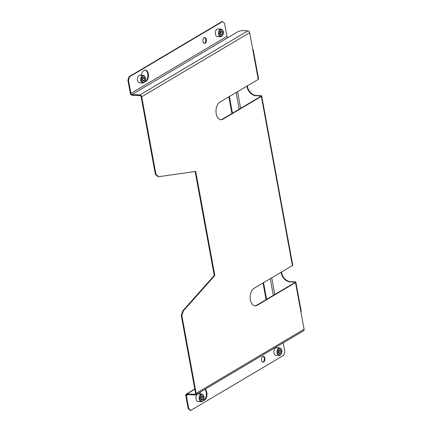 <?xml version="1.0" encoding="UTF-8"?>
<svg xmlns="http://www.w3.org/2000/svg" width="432" height="432" viewBox="0 0 432 432"><rect width="100%" height="100%" fill="white"/><g stroke="black" fill="none" stroke-linecap="round" stroke-linejoin="round"><path stroke-width="0.65" d="M144.725 81.767A5.881 3.515 93 0 0 145.967 81.416A5.881 3.515 93 0 0 148.462 74.963A5.881 3.515 93 0 0 145.26 70.016A5.881 3.515 93 0 0 143.942 70.362A5.881 3.515 93 0 0 141.566 74.601L140.621 75.163M144.801 81.643A5.881 3.515 93 0 0 145.39 81.383A5.881 3.515 93 0 0 147.895 75.173A5.881 3.515 93 0 0 144.968 70.022M205.168 43.227A2.943 1.755 93 0 0 206.41 40.003A2.943 1.755 93 0 0 204.811 37.53A2.943 1.755 93 0 0 204.152 37.703A2.943 1.755 93 0 0 202.905 40.927A2.943 1.755 93 0 0 204.509 43.4A2.943 1.755 93 0 0 205.168 43.227M204.217 43.346A2.943 1.755 93 0 0 204.584 43.195A2.943 1.755 93 0 0 205.843 40.214A2.943 1.755 93 0 0 204.52 37.552M263.671 361.984A2.943 1.755 93 0 0 264.913 358.76A2.943 1.755 93 0 0 263.315 356.287A2.943 1.755 93 0 0 262.656 356.459A2.943 1.755 93 0 0 261.409 359.683A2.943 1.755 93 0 0 263.007 362.162A2.943 1.755 93 0 0 263.671 361.984M262.721 362.102A2.943 1.755 93 0 0 263.088 361.957A2.943 1.755 93 0 0 264.346 358.97A2.943 1.755 93 0 0 263.023 356.308M203.229 400.523A5.881 3.515 93 0 0 204.471 400.172A5.881 3.515 93 0 0 206.971 394.821A5.881 3.515 93 0 0 205.033 389.248M203.299 400.399A5.881 3.515 93 0 0 203.893 400.14A5.881 3.515 93 0 0 206.372 395.042A5.881 3.515 93 0 0 204.714 389.437M200.405 391.991A5.881 3.515 93 0 0 200.07 393.358L199.12 393.919M254.81 305.851A9.05 5.405 93 0 0 256.554 305.316L294.943 282.533A1.129 0.335 -10.4 0 0 295.153 282.285A1.129 0.335 -10.4 0 0 294.689 282.101L290.012 281.858L290.428 281.615A9.05 6.739 59.3 0 1 281.518 272.025M290.428 281.615L295.105 281.858A1.858 0.551 -10.4 0 1 295.861 282.155L301.244 311.477A1.858 0.551 169.6 0 1 300.904 311.893L295.526 282.566A1.858 0.551 -10.4 0 0 295.861 282.155M220.644 119.696A9.05 5.405 93 0 0 222.388 119.162L260.777 96.379A1.129 0.335 -10.4 0 0 260.987 96.131A1.129 0.335 -10.4 0 0 260.523 95.947L255.847 95.704L256.262 95.461A9.05 6.739 59.3 0 1 247.352 85.871M256.262 95.461L260.939 95.704A1.858 0.551 -10.4 0 1 261.695 96.001L292.745 265.151A1.858 0.551 169.6 0 1 292.405 265.567L254.011 288.344A9.05 5.405 93 0 0 250.177 298.269A9.05 5.405 93 0 0 255.101 305.883A9.05 5.405 93 0 0 257.132 305.343L295.526 282.566M290.012 281.858A9.05 6.739 59.3 0 1 281.102 272.268M255.847 95.704A9.05 6.739 59.3 0 1 246.937 86.114M258.239 79.412L252.855 50.085A1.858 0.551 -10.4 0 0 253.195 49.675L258.579 78.997A1.858 0.551 169.6 0 1 258.239 79.412L219.845 102.19A9.05 5.405 93 0 0 216.011 112.115A9.05 5.405 93 0 0 220.936 119.729A9.05 5.405 93 0 0 222.966 119.189L261.36 96.412A1.858 0.551 -10.4 0 0 261.695 96.001M253.195 49.675A1.858 0.551 -10.4 0 0 252.731 49.41M252.855 50.085L249.664 32.702L141.707 96.757L155.974 174.49L158.738 176.715L195.707 171.423L214.817 275.54L183.357 310.851L181.867 315.592L196.133 393.331L304.096 329.276L300.904 311.893M249.664 32.702A1.858 1.382 59.3 0 0 247.86 30.883L242.136 30.586L238.405 31.396L228.047 37.541A1.129 0.842 59.3 0 1 226.946 36.434L130.901 93.415A1.129 0.842 -120.7 0 0 132.003 94.527L139.898 94.937A1.858 1.382 -120.7 0 1 141.707 96.757M181.867 315.592L181.289 315.565L195.556 393.298A1.129 0.842 -120.7 0 1 195.226 394.227A1.129 0.842 -120.7 0 1 194.843 394.313L186.948 393.903A1.858 1.382 -120.7 0 0 186.322 394.049A1.858 1.382 -120.7 0 0 185.782 395.566L188.201 408.742L188.779 408.775L186.359 395.599L187.99 394.632M181.289 315.565L182.779 310.819L183.357 310.851M195.151 171.504L214.234 275.508L182.779 310.819M158.738 176.715L158.161 176.683L155.39 174.463L155.974 174.49M130.901 93.415L128.482 80.244L127.904 80.212L130.324 93.388A1.858 1.382 -120.7 0 0 132.127 95.207L140.022 95.618A1.129 0.842 -120.7 0 1 141.124 96.725L155.39 174.463M214.234 275.508L214.817 275.54M304.096 329.276A1.858 1.382 59.3 0 1 303.556 330.793L195.599 394.848A1.858 1.382 -120.7 0 0 196.133 393.331M186.359 395.599A1.129 0.842 -120.7 0 1 186.689 394.675A1.129 0.842 -120.7 0 1 187.072 394.583L194.972 394.994A1.858 1.382 -120.7 0 0 195.599 394.848M127.904 80.212L128.995 76.739L129.573 76.766L222.502 21.632L224.527 23.258L226.946 36.434M128.995 76.739L221.924 21.6L222.502 21.632M129.573 76.766L128.482 80.244M283.192 342.878L284.828 351.788L283.738 355.261L190.804 410.4L190.226 410.368L188.201 408.742M188.779 408.775L190.804 410.4M266.09 299.657L263.029 282.992M231.925 113.503L228.863 96.838M266.603 299.349L263.547 282.685M232.438 113.195L229.381 96.53M200.896 398.941A1.82 1.085 93 0 0 201.139 398.137A1.82 1.085 93 0 0 200.961 396.668M197.602 394.114A3.845 2.3 93 0 0 195.977 398.331A3.845 2.3 93 0 0 198.067 401.566L201.253 401.733A3.845 2.3 -87 0 1 199.163 398.498A3.845 2.3 -87 0 1 200.794 394.281A3.845 2.3 -87 0 1 201.652 394.049L198.466 393.887A3.845 2.3 93 0 0 197.602 394.114M200.686 398.628L200.972 396.565L202.176 395.847L203.094 397.197L202.808 399.265L201.598 399.978L200.686 398.628M200.961 396.635L201.285 397.105L203.094 397.197M201.285 397.105L201.004 399.098M201.053 399.173L202.808 399.265M278.77 352.739A1.82 1.085 93 0 0 279.013 351.934A1.82 1.085 93 0 0 278.834 350.465M275.481 347.911A3.845 2.3 93 0 0 273.85 352.129A3.845 2.3 93 0 0 275.94 355.363L279.131 355.531A3.845 2.3 -87 0 1 277.036 352.291A3.845 2.3 -87 0 1 278.667 348.073A3.845 2.3 -87 0 1 279.531 347.846L276.34 347.679A3.845 2.3 93 0 0 275.481 347.911M278.559 352.426L278.851 350.357L280.055 349.645L280.967 350.995L280.681 353.063L279.477 353.776L278.559 352.426M278.84 350.428L279.158 350.903L280.967 350.995M279.158 350.903L278.878 352.895M278.926 352.971L280.681 353.063M142.393 80.185A1.82 1.085 93 0 0 142.636 79.38A1.82 1.085 93 0 0 142.457 77.911M139.099 75.357A3.845 2.3 93 0 0 137.473 79.574A3.845 2.3 93 0 0 139.563 82.809L142.754 82.976A3.845 2.3 -87 0 1 140.659 79.742A3.845 2.3 -87 0 1 142.29 75.519A3.845 2.3 -87 0 1 143.154 75.292L139.963 75.13A3.845 2.3 93 0 0 139.099 75.357M142.182 79.871L142.468 77.803L143.678 77.09L144.59 78.44L144.304 80.509L143.1 81.221L142.182 79.871M142.463 77.879L142.781 78.349L144.59 78.44M142.781 78.349L142.501 80.341M142.549 80.417L144.304 80.509M220.266 33.982A1.82 1.085 93 0 0 220.509 33.178A1.82 1.085 93 0 0 220.331 31.709M216.977 29.149A3.845 2.3 93 0 0 215.347 33.372A3.845 2.3 93 0 0 217.436 36.607L220.628 36.769A3.845 2.3 -87 0 1 218.533 33.534A3.845 2.3 -87 0 1 220.163 29.317A3.845 2.3 -87 0 1 221.027 29.09L217.836 28.922A3.845 2.3 93 0 0 216.977 29.149M220.055 33.669L220.347 31.601L221.551 30.888L222.464 32.238L222.178 34.306L220.973 35.019L220.055 33.669M220.336 31.671L220.655 32.141L222.464 32.238M220.655 32.141L220.374 34.139M220.428 34.214L222.178 34.306M260.523 95.947L260.62 96.476M274.79 294.494L271.728 277.83M240.624 108.34L237.562 91.676M294.689 282.101L294.786 282.631M256.554 305.316L257.132 305.343M222.388 119.162L222.966 119.189M292.405 265.567L261.36 96.412M247.86 30.883L139.898 94.937M132.003 94.527L228.047 37.541M195.491 393.93L194.843 394.313M186.948 393.903L194.81 389.237M236.104 92.545L239.166 109.204M270.27 278.699L273.332 295.358M202.117 401.506A3.845 2.3 -87 0 1 201.253 401.733L202.3 401.463C203.99 400.205 205.47 395.447 201.652 394.049M201.317 394.81A3.305 1.976 93 0 0 199.994 399.038A3.305 1.976 93 0 0 202.457 401.015A3.305 1.976 93 0 0 203.785 396.792A3.305 1.976 93 0 0 201.317 394.81M279.99 355.298A3.845 2.3 -87 0 1 279.131 355.531L280.174 355.255C281.869 354.002 283.343 349.245 279.531 347.846M279.196 348.608A3.305 1.976 93 0 0 277.868 352.836A3.305 1.976 93 0 0 280.336 354.812A3.305 1.976 93 0 0 281.659 350.584A3.305 1.976 93 0 0 279.196 348.608M143.613 82.744A3.845 2.3 -87 0 1 142.754 82.976L143.797 82.706C145.492 81.448 146.966 76.691 143.154 75.292M142.819 76.054A3.305 1.976 93 0 0 141.491 80.282A3.305 1.976 93 0 0 143.953 82.258A3.305 1.976 93 0 0 145.282 78.03A3.305 1.976 93 0 0 142.819 76.054M221.492 36.542A3.845 2.3 -87 0 1 220.628 36.769L221.675 36.499C223.366 35.24 224.84 30.488 221.027 29.09M220.693 29.851A3.305 1.976 93 0 0 219.364 34.079A3.305 1.976 93 0 0 221.832 36.056A3.305 1.976 93 0 0 223.155 31.828A3.305 1.976 93 0 0 220.693 29.851M186.322 394.049L194.773 389.038"/></g></svg>
